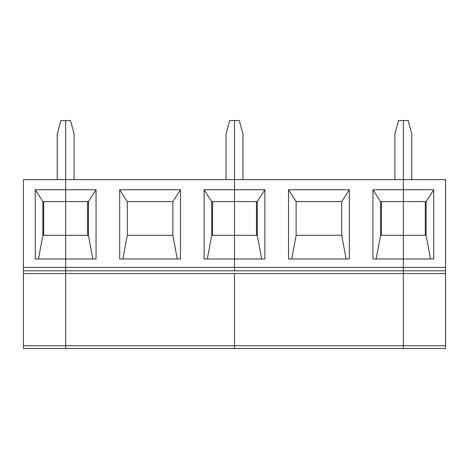 <?xml version="1.0" encoding="UTF-8"?>
<svg xmlns="http://www.w3.org/2000/svg" width="469" height="469" viewBox="0 0 469 469"><rect width="100%" height="100%" fill="white"/><g stroke="black" fill="none" stroke-linecap="round" stroke-linejoin="round"><path stroke-width="0.7" d="M425.289 235.344L425.289 201.576M234.5 348.467L65.66 348.467L234.5 348.467L234.5 345.706L234.5 348.467L445.55 348.467L403.34 348.467L403.34 270.801L65.66 270.801L65.66 348.467L23.45 348.467L23.45 273.562L65.66 273.562L65.66 345.706L234.5 345.706L234.5 273.562L234.5 345.706L403.34 345.706L403.34 270.801L445.55 270.801L403.34 270.801L403.34 201.576L426.133 201.576L426.133 235.344L430.519 258.982M23.45 273.562L23.45 270.801L65.66 270.801L65.66 273.562L445.55 273.562L445.55 267.424L403.34 267.424L403.34 258.982L433.731 258.982L433.731 189.757L403.34 189.757L403.34 179.627L445.55 179.627L445.55 267.424M242.942 179.627L242.942 134.04L239.325 120.533L234.5 120.533L234.5 179.627L403.34 179.627L403.34 120.533L408.165 120.533L411.782 134.04L411.782 179.627M445.55 273.562L445.55 348.467M403.34 270.801L445.55 270.801L403.34 270.801L403.34 267.424L234.5 267.424L234.5 258.982L264.891 258.982L264.891 189.757L257.293 201.576L257.293 235.344L261.679 258.982M376.161 258.982L380.547 235.344L426.133 235.344M433.731 189.757L426.133 201.576M380.547 235.344L380.547 201.576L403.34 201.576L403.34 189.757L372.949 189.757L372.949 258.982L403.34 258.982L403.34 120.533L398.515 120.533L394.898 134.04L394.898 179.627M264.891 189.757L234.5 189.757L234.5 235.344L257.293 235.344M256.449 235.344L256.449 201.576M207.321 258.982L211.707 235.344L234.5 235.344L234.5 201.576L257.293 201.576M296.127 235.344L341.713 235.344L341.713 201.576L349.311 189.757L288.529 189.757L296.127 201.576L296.127 235.344L291.741 258.982M288.529 189.757L288.529 258.982L349.311 258.982L349.311 189.757M296.127 201.576L341.713 201.576M346.099 258.982L341.713 235.344M234.5 270.801L234.5 267.424L23.45 267.424L23.45 179.627L234.5 179.627L234.5 189.757L204.109 189.757L204.109 258.982L234.5 258.982L234.5 270.801M445.55 345.706L403.34 345.706L403.34 348.467M381.391 201.576L381.391 235.344M380.547 201.576L372.949 189.757M234.5 235.344L234.5 258.982L234.5 235.344M38.481 258.982L42.867 235.344L42.867 201.576L65.66 201.576L65.66 258.982L96.051 258.982L96.051 189.757L65.66 189.757L65.66 235.344L88.453 235.344L92.839 258.982M87.609 235.344L87.609 201.576M96.051 189.757L88.453 201.576L88.453 235.344M74.102 179.627L74.102 134.04L70.485 120.533L65.66 120.533L65.66 201.576L88.453 201.576M226.058 179.627L226.058 134.04L229.675 120.533L234.5 120.533L234.5 201.576L211.707 201.576L211.707 235.344M127.287 235.344L172.873 235.344L172.873 201.576L180.471 189.757L119.689 189.757L127.287 201.576L127.287 235.344L122.901 258.982M119.689 189.757L119.689 258.982L180.471 258.982L180.471 189.757M127.287 201.576L172.873 201.576M177.259 258.982L172.873 235.344M65.66 270.801L65.66 258.982L65.66 270.801L23.45 270.801L23.45 267.424M212.551 201.576L212.551 235.344M211.707 201.576L204.109 189.757M57.218 179.627L57.218 134.04L60.835 120.533L65.66 120.533L65.66 189.757L35.269 189.757L35.269 258.982L65.66 258.982L65.66 235.344L42.867 235.344M23.45 345.706L65.66 345.706L65.66 348.467M43.711 201.576L43.711 235.344M42.867 201.576L35.269 189.757"/></g></svg>
